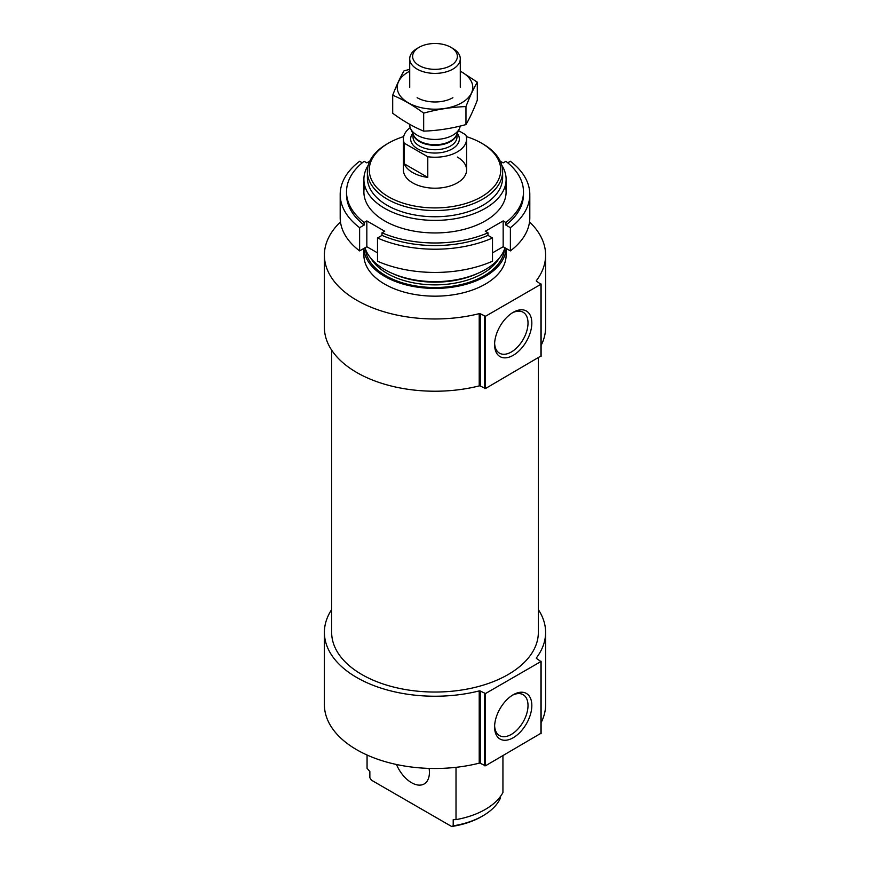 <?xml version="1.0" encoding="UTF-8"?>
<svg xmlns="http://www.w3.org/2000/svg" width="870" height="870" viewBox="0 0 870 870"><rect width="100%" height="100%" fill="white"/><g stroke="black" fill="none" stroke-linecap="round" stroke-linejoin="round"><path stroke-width="1.3" d="M367.064 755.029L367.064 768.275L369.859 771.538L369.859 777.726L371.414 780.172L451.66 826.5L453.205 825.847L453.205 819.649L456.01 819.627L456.01 767.329M502.936 755.725L502.936 792.537A71.112 41.053 180 0 1 456.01 819.627M500.141 796.876L500.141 798.747A67.632 39.052 180 0 1 482.828 815.853A67.632 39.052 180 0 1 453.205 825.847M482.828 815.853L481.48 816.625A65.739 37.954 180 0 1 451.66 826.5M466.331 136.59A65.739 37.954 180 0 1 481.48 143.126L481.48 143.126A65.739 37.954 180 0 1 481.48 196.794A65.739 37.954 180 0 1 388.52 196.794A65.739 37.954 180 0 1 388.52 143.126A65.739 37.954 180 0 1 403.669 136.59M457.348 157.057A31.603 18.248 180 0 1 466.603 169.954A31.603 18.248 180 0 1 435 188.203A31.603 18.248 180 0 1 403.397 169.954L403.397 138.993A31.603 18.248 180 0 1 410.205 127.683M482.828 143.898L481.48 143.126L482.828 143.898A67.632 39.052 180 0 1 502.632 171.51A67.632 39.052 180 0 1 435 210.551A67.632 39.052 180 0 1 367.368 171.51A67.632 39.052 180 0 1 387.172 143.898L388.52 143.126M502.632 171.51L502.632 177.697A67.632 39.052 180 0 1 435 216.75A67.632 39.052 180 0 1 367.368 177.697L367.368 171.51M501.729 165.159A71.112 41.053 180 0 1 506.112 179.34A71.112 41.053 180 0 1 435 220.393A71.112 41.053 180 0 1 363.888 179.34A71.112 41.053 180 0 1 368.271 165.159M505.002 247.787A71.112 41.053 180 0 1 435 281.63A71.112 41.053 180 0 1 364.998 247.787M506.09 248.418A71.112 41.053 180 0 1 435 288.427A71.112 41.053 180 0 1 363.91 248.418M506.112 248.428L506.112 255.117A71.112 41.053 180 0 1 435 296.17A71.112 41.053 180 0 1 363.888 255.117L363.888 248.428M324.39 255.117L324.39 327.37A110.61 63.858 180 0 0 479.218 385.899A0.946 0.544 180 0 1 480.273 386.019L480.273 313.765A0.946 0.544 180 0 0 479.218 313.646A110.61 63.858 180 0 1 324.39 255.117A110.61 63.858 180 0 1 340.474 221.948M529.525 221.948A110.61 63.858 180 0 1 545.61 255.117A110.61 63.858 180 0 1 536.388 280.651A0.946 0.544 180 0 0 536.583 281.249L540.922 284.272L485.503 316.267L480.273 313.765M540.922 356.015L485.503 388.52L480.273 386.019M494.595 344.563A26.328 15.203 120 0 0 513.213 355.319A26.328 15.203 120 0 0 531.831 323.064A26.328 15.203 120 0 0 513.213 312.319A26.328 15.203 120 0 0 494.595 344.563M545.61 255.117L545.61 327.37A110.61 63.858 180 0 1 541.107 345.401M538.345 358.016L538.345 632.381A103.345 59.66 180 0 1 435 692.041A103.345 59.66 180 0 1 331.655 632.381L331.655 350.131M324.39 632.381L324.39 704.635A110.61 63.858 180 0 0 479.218 763.164A0.946 0.544 180 0 1 480.273 763.284L480.273 691.03A0.946 0.544 180 0 0 479.218 690.91A110.61 63.858 180 0 1 324.39 632.381A110.61 63.858 180 0 1 331.655 609.609M538.345 609.609A110.61 63.858 180 0 1 545.61 632.381A110.61 63.858 180 0 1 536.388 657.905A0.946 0.544 180 0 0 536.583 658.514L540.922 661.537L485.503 693.531L480.273 691.03M540.922 733.279L485.503 765.785L480.273 763.284M494.595 726.994A26.328 15.203 120 0 0 513.213 737.738A26.328 15.203 120 0 0 531.831 705.494A26.328 15.203 120 0 0 513.213 694.749A26.328 15.203 120 0 0 494.595 726.994M545.61 632.381L545.61 704.635A110.61 63.858 180 0 1 541.107 722.665M429.106 768.406A25.284 14.594 60 0 1 424.179 783.946A25.284 14.594 60 0 1 396.481 764.502M494.628 343.422A23.62 13.637 120 0 0 499.489 353.176A23.62 13.637 120 0 0 523.12 339.528A23.62 13.637 120 0 0 523.12 312.254A23.62 13.637 120 0 0 512.234 312.917M494.628 725.841A23.62 13.637 120 0 0 499.489 735.596A23.62 13.637 120 0 0 523.12 721.959A23.62 13.637 120 0 0 523.12 694.684A23.62 13.637 120 0 0 512.234 695.347M500.217 161.167L503.164 162.864L505.872 161.298A88.49 51.091 180 0 1 523.49 191.889L523.49 194.478A88.49 51.091 180 0 1 505.872 225.069L510.385 227.668L510.385 250.897A94.808 54.734 180 0 0 529.808 217.696L529.808 194.478A94.808 54.734 180 0 1 510.385 227.668M523.49 191.889A88.49 51.091 180 0 1 505.872 222.492L505.872 225.069M369.783 161.167L366.835 162.864L364.128 161.298A88.49 51.091 180 0 0 346.51 191.889A88.49 51.091 180 0 0 364.128 222.492L366.835 220.926L384.714 231.246L382.006 232.812A88.49 51.091 180 0 0 487.994 232.812L487.994 235.389A88.49 51.091 180 0 1 382.006 235.389L377.493 237.999L377.493 261.217A94.808 54.734 180 0 0 492.507 261.217L492.507 237.999A94.808 54.734 180 0 1 377.493 237.999M382.006 232.812L382.006 235.389M507.743 162.799L510.385 161.276A94.808 54.734 180 0 1 529.808 194.478M492.507 237.999L487.994 235.389M487.994 232.812L485.286 231.246L503.164 220.926L505.872 222.492M505.274 185.614A71.112 41.053 180 0 1 467.168 228.505A71.112 41.053 180 0 1 384.714 220.926A71.112 41.053 180 0 1 364.726 185.614M364.128 222.492L364.128 225.069A88.49 51.091 180 0 1 346.51 194.478L346.51 191.889M362.257 162.799L359.614 161.276A94.808 54.734 180 0 0 340.192 194.478L340.192 217.696A94.808 54.734 180 0 0 359.614 250.897L366.835 246.732L377.493 252.876M364.128 225.069L359.614 227.668A94.808 54.734 180 0 1 340.192 194.478M359.614 227.668L359.614 250.897M492.507 252.876L503.164 246.732L510.385 250.897M366.835 220.926L366.835 246.732M503.164 220.926L503.164 246.732M458.501 130.62L465.765 134.828A31.603 18.248 180 0 1 466.603 138.993A31.603 18.248 180 0 1 427.779 156.752L404.235 143.158A31.603 18.248 180 0 1 403.397 138.993M404.235 163.81A31.603 18.248 0 0 0 412.652 172.543A31.603 18.248 0 0 0 427.779 177.404L404.235 163.81L404.235 143.158M427.779 156.752L427.779 177.404M419.177 65.554A22.381 12.919 180 0 1 419.177 47.284A22.381 12.919 180 0 1 450.823 47.284A22.381 12.919 180 0 1 450.823 65.554A22.381 12.919 180 0 1 419.177 65.554M450.823 47.284L452.878 48.47A25.284 14.594 180 0 1 460.284 58.79A25.284 14.594 180 0 1 444.679 72.275A25.284 14.594 180 0 1 417.121 69.111A25.284 14.594 180 0 1 409.716 58.79A25.284 14.594 180 0 1 417.121 48.47L419.177 47.284M460.197 126.063A25.284 14.594 180 0 1 459.436 128.597A25.284 14.594 180 0 1 441.558 138.939A25.284 14.594 180 0 1 417.121 135.165A25.284 14.594 180 0 1 410.564 128.597A25.284 14.594 180 0 1 409.716 124.845L409.716 124.345M477.304 82.161L477.304 100.17C473.519 110.001 469.746 118.135 465.961 124.584C451.867 128.456 437.762 130.641 423.668 131.131C413.478 126.933 403.158 120.973 392.696 113.252L392.696 95.243C402.886 99.441 413.217 105.4 423.668 113.122C437.762 109.25 451.867 107.075 465.961 106.575C469.746 96.755 473.519 88.609 477.304 82.161L460.284 71.068M423.668 131.131L423.668 113.122M465.961 124.584L465.961 106.575M409.716 69.372L404.039 70.829C400.254 77.278 396.481 85.412 392.696 95.243M452.878 97.701L452.878 97.701A25.284 14.594 0 0 1 417.121 97.701M409.716 71.188A37.769 21.804 0 0 0 407.606 102.399A37.769 21.804 0 0 0 461.709 102.801A37.769 21.804 0 0 0 460.284 71.188M477.293 273.582A67.632 39.052 180 0 1 392.707 273.582M498.967 258.51A67.632 39.052 180 0 1 435 284.871A67.632 39.052 180 0 1 371.033 258.51M504.437 249.418A69.524 40.14 180 0 1 435 287.513A69.524 40.14 180 0 1 365.563 249.418M479.218 385.899L479.218 313.646M484.612 388.52L484.612 316.267M485.503 388.52L485.503 316.267M540.922 356.526L540.922 284.272M479.218 763.164L479.218 690.91M484.612 765.785L484.612 693.531M485.503 765.785L485.503 693.531M540.922 733.791L540.922 661.537M457.261 133.317A24.338 14.05 180 0 1 448.757 150.586A24.338 14.05 180 0 1 417.796 148.933A24.338 14.05 180 0 1 412.739 133.317M459.436 128.597L456.358 135.252A22.109 12.767 180 0 1 440.742 144.29A22.109 12.767 180 0 1 419.373 140.983A22.109 12.767 180 0 1 413.642 135.252L410.564 128.597M456.739 134.426A21.967 12.68 180 0 1 441.938 144.659A21.967 12.68 180 0 1 419.471 141.592A21.967 12.68 180 0 1 413.261 134.426M456.967 133.947L456.967 137.058A21.967 12.68 180 0 1 443.406 148.77A21.967 12.68 180 0 1 419.471 146.029A21.967 12.68 180 0 1 413.032 137.058L413.032 133.947M363.888 179.34L363.888 191.889M506.112 179.34L506.112 191.889M541.107 356.265L541.107 284.012M541.107 733.53L541.107 661.276M466.603 138.993L466.603 169.954M409.716 58.79L409.716 87.381M460.284 58.79L460.284 87.381"/></g></svg>

